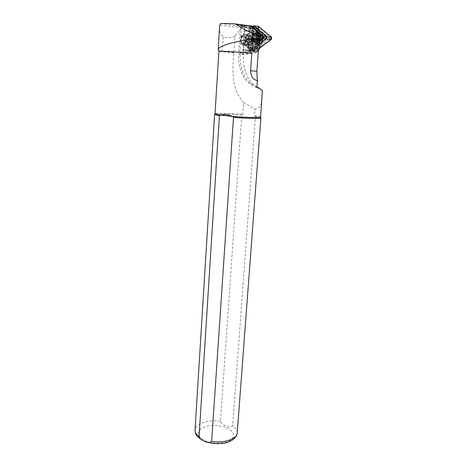 <?xml version="1.0" encoding="UTF-8"?>
<svg xmlns="http://www.w3.org/2000/svg" width="467" height="467" viewBox="0 0 467 467"><rect width="100%" height="100%" fill="white"/><g stroke="black" fill="none" stroke-linecap="round" stroke-linejoin="round"><path stroke-width="0.35" stroke-dasharray="2.33 1.75" d="M259.792 35.778C261.345 39.87 256.29 43.705 254.988 39.467C253.441 35.422 258.461 31.528 259.792 35.778M256.004 39.14L257.148 40.512C259.278 40.582 260.166 39.152 259.804 36.228L258.671 34.867C256.529 34.791 255.642 36.216 256.004 39.14M266.558 38.09L252.343 48.609L253.569 26.998L254.083 26.601L266.61 37.366M266.342 38.621L252.67 48.959L251.806 48.597L253.061 26.981L253.412 26.193M259.856 40.028C261.146 44.237 266.202 40.431 264.661 36.368C263.33 32.147 258.315 36.012 259.856 40.028M263.645 36.689C264.007 39.596 263.119 41.02 260.989 40.95L259.845 39.59C259.483 36.677 260.376 35.258 262.518 35.334L263.645 36.689M256.663 49.093L257.936 27.623L258.969 26.817L271.444 37.471L271.333 39.094L257.527 49.449L256.663 49.093M256.78 48.86L258.28 27.156L271.274 38.265L257.212 49.023L256.78 48.86M259.5 44.137L252.764 49.228L252.098 49.333L251.608 48.749L253.114 26.152M258.63 48.959L256.955 49.823L256.389 48.632L257.72 27.629L258.578 26.397M254.252 26.31L266.464 36.782M258.128 46.817L259.232 29.485L269.482 38.265L258.128 46.817L256.891 49.07M258.28 27.156L259.232 29.485M271.274 38.265L269.482 38.265M254.363 28.855L264.626 37.687L253.272 46.309L254.363 28.855L253.715 26.549M252.343 48.609L253.272 46.309M266.616 37.716L264.626 37.687M249.01 47.365L249.734 47.663L262.448 37.985L262.536 36.619L251.024 26.701L250.16 27.384L249.01 47.365M258.181 42.544L250.481 48.387L249.652 48.527L249.034 47.792L250.137 27.454L250.837 26.047M254.147 40.115L256.114 42.462C259.757 42.573 261.269 40.127 260.65 35.118L258.724 32.795C255.052 32.661 253.528 35.101 254.147 40.115M252.39 39.911L254.357 42.269C258.006 42.38 259.518 39.923 258.899 34.908L256.967 32.573C253.295 32.445 251.771 34.891 252.39 39.911M249.734 47.663L250.481 48.387L253.248 48.673L252.413 48.807L251.701 47.307L252.91 27.822L253.984 26.269M255.14 33.034C259.197 31.429 260.224 40.687 256.12 41.808C252.092 43.338 251.071 34.208 255.14 33.034M254.568 47.044C257.317 43.338 257.766 39.351 255.916 35.083L253.383 32.643C251.503 31.937 249.746 32.474 248.1 34.243C244.358 38.177 245.204 47.179 249.436 48.603L252.577 48.521L254.568 47.044M254.223 47.009C257.982 44.552 257.428 33.408 252.886 32.585L251.935 32.316L247.936 33.647C246.307 35.2 245.385 37.284 245.175 39.905L245.111 41.032C245.239 46.105 247.177 48.691 250.913 48.79L254.223 47.009M251.929 42.666C252.676 43.787 253.546 43.892 254.533 42.987C255.863 40.01 255.361 38.428 253.021 38.241L252.378 38.738L251.806 42.509L253.418 43.402L253.744 42.538L254.9 41.756L254.754 39.187L253.132 38.271L251.982 39.053L251.655 39.923L251.801 42.485L246.798 41.942L246.728 40.658L247.603 42.409L249.156 42.042L249.822 39.917L248.94 38.166L247.387 38.539L246.728 40.658L246.652 39.368L248.129 37.704L249.752 38.621L249.898 41.213L248.415 42.871L246.798 41.942M241.883 25.983L241.579 26.315L249.962 28.014L251.608 30.361L253.505 30.594L255.84 30.057L256.307 30.431L260.271 37.891L259.944 43.011L254.544 50.734L252.326 49.572L250.435 49.385L248.362 51.72L239.991 53.209L240.207 54.37L238.678 54.23L240.342 25.778L245.087 26.572M250.639 35.609L248.479 36.683L246.909 40.477L248.012 44.301L249.209 45.235L250.995 45.387C254.544 45.054 255.461 36.957 252.063 35.796L246.22 35.118C249.845 36.373 248.479 45.147 244.737 44.814L243.389 44.634C241.871 43.857 241.135 42.258 241.176 39.847C241.55 36.87 242.764 35.229 244.813 34.932M245.169 43.005C248.281 39.748 244.848 32.947 241.929 36.543L240.709 40.232C241.316 43.793 242.799 44.721 245.169 43.005M242.023 36.333L244.831 35.469C247.195 37.418 247.417 40.022 245.496 43.262L242.729 44.114C241.492 43.507 240.82 42.234 240.715 40.29L242.023 36.333M248.012 44.301L247.025 42.258L247.241 38.714L248.479 36.683M241.206 37.523L241.217 37.553C242.396 34.669 244.06 33.536 246.208 34.161L245.683 34.103C243.558 33.478 241.906 34.587 240.715 37.424L241.206 37.523L240.931 42.158L241.217 37.553M239.991 53.209L240.435 42.153L242.898 45.538C245.8 46.064 247.598 44.172 248.292 39.853C248.345 36.969 247.475 35.048 245.683 34.103M240.435 42.153L240.931 42.158L243.424 45.591C246.325 46.116 248.123 44.225 248.823 39.911C248.876 37.027 248.006 35.113 246.208 34.161M244.965 42.59C246.518 39.952 246.337 37.839 244.416 36.251L242.134 36.951C240.587 39.607 240.774 41.721 242.706 43.285L244.965 42.59M244.463 42.538C246.045 40.67 245.852 38.557 243.891 36.187L241.55 36.887C239.98 38.773 240.178 40.886 242.151 43.227L244.463 42.538M249.606 25.813L248.549 43.116L247.422 46.268C247.382 47.949 247.901 49.064 248.987 49.625C250.108 49.975 251.036 49.467 251.766 48.101L252.484 46.595L256.033 43.898L256.546 43.816L256.978 44.645M259.249 44.108L255.455 46.904L254.743 48.405C254.007 49.765 253.079 50.273 251.964 49.922C250.878 49.362 250.353 48.247 250.4 46.577L251.526 43.443L248.549 43.116M244.696 26.561L243.932 26.467L244.387 26.555L241.48 27.827L234.954 36.35L233.961 52.899C232.017 70.132 231.579 89.36 243.593 102.641L242.77 114.374L241.789 115.04L220.442 421.374C221.732 423.808 223.699 425.32 226.349 425.898C228.982 427.194 231.083 427.13 232.665 425.706L255.42 116.476L254.527 115.612L254.988 109.331C259.705 108.233 262.086 104.1 262.127 96.92M250.365 25.848L234.101 23.654M241.865 26.356L245.082 26.637M241.579 26.315L240.715 37.424M233.961 52.899L218.895 51.329M242.77 114.374C229.367 113.236 214.744 112.921 215.013 113.837M260.621 117.001C260.528 116.622 258.496 116.155 254.527 115.612M251.053 25.936L240.342 25.778M262.378 90.598L256.914 87.516M256.862 87.475L253.82 85.006C249.991 81.421 247.206 76.979 245.467 71.684C243.821 64.89 243.465 66.799 243.395 54.762L243.441 54.003L240.277 53.238M256.891 87.148L249.396 82.425C242.817 75.508 239.758 66.156 240.207 54.37L243.395 54.762M233.868 52.637L222.292 51.598L218.515 50.395M243.593 102.641L254.988 109.331M260.831 117.666L255.42 116.476M241.789 115.04C229.221 114.006 215.847 113.697 214.721 114.456M243.961 30.985L254.317 31.505C257.65 32.766 259.027 36.601 258.444 42.999C256.196 48.189 253.797 50.518 251.246 49.981L243.395 49.765L243.64 49.473L243.079 49.397L244.387 26.555M243.079 49.397L242.595 53.851L243.389 54.26L247.276 54.102L256.482 52.485L258.403 50.343M243.441 54.003L242.77 54.114M234.954 36.35C229.922 38.101 226.016 38.148 223.244 36.49C220.576 34.78 219.344 31.768 219.56 27.448M255.455 46.904L252.484 46.595M251.526 43.443L252.594 26.146M256.862 87.51L255.18 87.008C244.714 83.476 237.668 69.192 238.678 54.23M245.047 26.566L244.895 26.864L258.128 29.333L262.034 36.461L262.133 38.107L261.882 36.111L258.123 29.047L243.932 26.467M244.212 26.771L244.883 26.829M239.804 52.888L248.637 51.061L250.248 48.93L250.668 42.176L252.77 42.404L252.326 49.572M250.248 48.93L250.435 49.385M242.846 49.689L243.505 50.08L243.272 53.979L242.595 53.851M259.926 47.984L261.806 44.044L261.8 43.209L261.929 43.904L258.876 49.601L256.681 52.211L247.469 53.822L243.272 53.979M253.505 30.594L253.056 37.809L250.948 37.57L251.369 30.769L250.008 28.592L241.351 26.601M250.948 37.57L250.493 38.183L250.283 41.557L250.668 42.176M243.64 49.473L244.515 31.091L248.654 31.05L244.661 30.816L248.689 31.33L248.911 27.197L248.654 31.05L254.182 31.038C255.98 31.067 257.48 31.984 258.695 33.776C260.936 38.469 260.639 43.151 257.802 47.821L257.504 51.557M252.413 31.126L255.735 31.68L258.327 33.968C260.446 38.504 260.16 43.046 257.463 47.581L257.802 47.821C256.365 49.578 254.76 50.454 252.974 50.448L243.418 49.765M244.895 26.864L244.661 30.816M252.77 42.404L254.357 42.001L254.568 38.644L253.056 37.809M251.608 30.361L251.369 30.769M244.159 31.283L244.72 31.388M250.283 41.557L254.357 42.001M254.568 38.644L250.493 38.183M258.327 33.968L258.695 33.776L258.876 29.964M262.238 37.325L261.806 44.044M259.839 36.992L262.343 37.506M261.929 43.904L259.401 43.845M251.246 49.981L247.498 50.01L247.276 54.102L247.481 50.319L243.505 50.08M253.418 43.402L248.415 42.871M251.655 39.923L246.652 39.368M253.132 38.271L248.129 37.704M254.754 39.187L249.752 38.621M254.9 41.756L249.898 41.213M253.248 48.673L259.278 44.114M255.537 41.149L254.124 41.096C251.672 38.504 251.859 35.994 254.69 33.566L256.132 33.618C258.578 36.245 258.379 38.755 255.537 41.149M253.674 33.443C250.843 35.871 250.656 38.387 253.108 40.979L254.521 41.032C257.358 38.633 257.556 36.122 255.116 33.496L253.674 33.443M256.862 35.107L255.221 33.134C252.116 33.023 250.826 35.095 251.357 39.356L253.015 41.353C256.103 41.446 257.387 39.362 256.862 35.107M258.397 35.294L256.757 33.32C253.651 33.21 252.361 35.282 252.886 39.532L254.55 41.522C257.638 41.616 258.916 39.543 258.397 35.294M252.711 48.568L252.67 48.959M252.764 49.228L257.621 49.712M252.84 26.981L257.72 27.629M251.532 48.136L256.389 48.632M258.595 27.203L258.969 26.817M257.212 49.023L257.527 49.449M271.012 38.656L271.333 39.094M271.07 37.862L271.444 37.471M253.569 26.998L253.061 26.981M254.083 26.601L254.089 26.286M252.256 48.165L251.748 48.136M255.227 32.894L256.967 32.964C260.055 34.073 259.471 41.143 256.237 41.972L254.556 41.907C251.468 40.833 251.982 33.782 255.227 32.894M256.57 33.064L258.309 33.128C261.397 34.243 260.814 41.294 257.58 42.118L255.898 42.053C252.81 40.985 253.324 33.951 256.57 33.064M256.692 33.227C260.744 31.628 261.771 40.862 257.667 41.977C253.639 43.507 252.624 34.395 256.692 33.227M257.545 40.921C254.492 42.088 253.721 35.165 256.809 34.284C259.88 33.075 260.656 40.074 257.545 40.921M257.889 40.366L256.879 40.331C255.116 38.469 255.251 36.671 257.288 34.937L258.321 34.978C260.078 36.852 259.932 38.65 257.889 40.366M261.076 35.399L262.11 35.439C263.861 37.307 263.715 39.094 261.672 40.798L260.662 40.757C258.899 38.913 259.039 37.121 261.076 35.399M261.549 36.047C263.668 36.8 263.826 38.201 262.016 40.244C259.903 39.491 259.745 38.096 261.549 36.047M251.935 32.316C250.341 32.089 248.876 32.713 247.545 34.179C243.803 38.119 244.644 47.126 248.882 48.545L250.913 48.79M254.632 43.18C256.891 40.851 254.41 35.971 252.279 38.539C250.043 40.868 252.489 45.725 254.632 43.18M251.678 43.916C253.599 40.699 253.377 38.125 251.018 36.181L248.205 37.039C246.296 40.279 246.535 42.847 248.905 44.762L251.678 43.916M250.995 45.387L252.326 44.429C254.509 40.787 254.264 37.862 251.596 35.655M247.241 38.714L247.025 42.258M254.743 48.405L251.766 48.101M225.298 427.235C215.882 424.468 207.827 424.947 201.125 428.677C196.093 433.148 197.792 437.346 206.239 441.262C214.365 444.362 226.267 443.562 231.171 439.663C235.701 434.981 233.739 430.843 225.298 427.235M220.442 421.374C208.294 419.348 195.159 423.627 195.048 430.019M220.64 23.49L243.815 26.537M237.242 432.798C237.347 430.224 235.817 427.86 232.665 425.706M219.864 25.037L241.48 27.827M222.292 51.598L223.244 36.49M259.004 44.219L256.033 43.898M250.82 44.943L247.843 44.628M249.553 28.248L249.816 27.967L257.971 29.007L258.128 29.333M245.327 34.932L251.164 35.615M244.737 44.814L250.563 45.416M244.218 44.803L250.038 45.41M259.944 43.011L261.8 43.209L262.133 38.107L260.271 37.891M250.008 28.592L258.584 29.672M248.14 51.393L248.362 51.72L256.681 52.211M248.637 51.061L257.177 51.878M257.463 47.581C256.074 49.286 254.515 50.132 252.787 50.127L252.974 50.448M254.317 31.505L248.631 31.336L254.182 31.038M259.815 36.951L259.372 43.892M256.307 30.431L255.046 50.424M255.84 30.057L254.544 50.734M245.175 39.905L245.111 41.032M250.16 27.384L252.91 27.822M248.964 46.98L251.701 47.307M262.536 36.619L262.874 36.373M251.024 26.701L251.38 26.444M255.525 41.067C252.122 42.369 251.258 34.64 254.702 33.653C258.123 32.299 258.992 40.121 255.525 41.067M254.76 33.735L256.144 33.787C258.485 36.303 258.292 38.703 255.572 40.997L254.217 40.95C251.865 38.463 252.046 36.058 254.76 33.735M255.98 41.043L254.632 40.997C252.279 38.516 252.46 36.111 255.175 33.787L256.558 33.834C258.899 36.35 258.706 38.755 255.98 41.043M256.044 41.125C252.641 42.427 251.777 34.704 255.215 33.717C258.642 32.363 259.506 40.18 256.044 41.125M257.148 40.512L260.989 40.95M252.098 49.333L256.955 49.823M258.671 34.867L262.518 35.334M254.357 42.269L256.114 42.462M249.652 48.527L252.413 48.807M256.967 32.964L255.186 32.906C251.894 33.811 251.468 40.927 254.556 41.907L257.621 42.106C260.901 41.277 261.397 34.144 258.309 33.128L256.967 32.964M257.72 40.407L261.847 40.757C263.937 39 264.024 37.226 262.11 35.439L258.321 34.978C259.996 36.473 259.792 38.282 257.72 40.407M253.383 32.643L252.886 32.585M255.916 35.083C256.365 35.305 256.821 36.823 257.27 39.648C257.247 42.608 256.482 44.925 254.964 46.601L252.577 48.521M242.729 44.114L248.905 44.762C246.71 42.976 246.553 40.372 248.421 36.957C249.652 35.912 250.522 35.655 251.018 36.181L244.831 35.469M244.416 36.251L243.891 36.187M251.964 49.922L248.987 49.625M206.881 442.027L201.972 439.961M249.396 82.425L253.82 85.006M257.352 43.904L256.546 43.816M256.704 87.084L255.18 87.008M242.706 43.285L242.151 43.227M243.424 45.591L242.898 45.538M246.22 35.118L252.063 35.796M243.389 44.634L249.209 45.235M249.962 28.014L258.123 29.047M262.372 37.675L261.981 43.723M262.034 36.461L261.882 36.111M252.682 38.516L253.021 38.241M247.936 33.647C244.037 37.051 243.593 46.192 248.882 48.545L249.436 48.603M256.967 32.573L258.724 32.795M253.108 40.979L254.124 41.096M256.144 33.787C258.449 36.233 258.251 38.638 255.548 41.003L254.632 40.997C252.314 38.58 252.501 36.175 255.198 33.782L256.144 33.787M255.221 33.134L256.757 33.32M253.015 41.353L254.55 41.522M255.116 33.496L256.132 33.618"/><path stroke-width="0.7" d="M253.114 26.152L254.217 25.895L266.715 36.613L266.575 38.79L259.5 44.137M253.412 26.193L254.252 26.31M266.464 36.782L266.342 38.621M258.578 26.397L271.572 37.202L271.432 39.362L258.63 48.959M266.61 37.366L266.558 38.09M218.953 51.3L218.188 49.572L219.56 27.448L219.864 25.037L220.64 23.49L234.101 23.654L236.127 24.348C243.78 29.363 251.462 33.175 259.167 35.784L260.784 37.045L259.08 37.985L254.001 38.994C248.1 41.668 246.693 45.492 249.775 50.465L251.859 53.15C237.148 51.942 218.217 50.909 218.895 51.329L215.013 113.837L220.406 115.127L232.566 116.435L233.494 117.345L211.656 441.344C210.022 442.815 207.856 442.85 205.171 441.461C202.421 440.795 200.39 439.196 199.07 436.651L219.397 115.822L220.406 115.127C223.746 114.1 227.797 114.532 232.566 116.435C246.121 117.596 260.51 117.888 260.598 117.054L262.378 90.598L258.28 87.557L256.862 87.51L257.375 80.493L256.85 71.241L258.304 51.306L259.95 44.966L256.978 44.645L263.108 37.325L262.728 36.21L251.287 26.362L249.775 25.749M251.859 53.15L250.598 70.803C250.931 76.658 253.19 79.886 257.375 80.493M250.365 25.848L251.053 25.936M258.28 87.557L256.891 87.148M218.188 49.572C217.68 46.256 236.868 40.477 254.112 38.965M233.494 117.345C247.02 118.466 260.79 118.7 260.901 117.865L260.831 117.666M214.721 114.456L219.397 115.822M259.95 44.966L259.249 44.108M258.403 50.343L259.926 47.984M259.278 44.114L265.968 39.053L266.143 36.338L253.984 26.269M250.837 26.047L251.859 26.094L263.376 36L263.201 38.732L258.181 42.544M254.217 25.895L259.092 26.549M266.575 38.79L271.432 39.362M266.715 36.613L271.572 37.202M201.972 439.961C198.493 437.655 196.642 436.02 196.426 435.057C195.86 434.707 195.399 433.032 195.048 430.019C194.949 432.36 196.292 434.573 199.07 436.651M259.167 35.784L262.728 36.21M236.127 24.348L251.287 26.362M259.08 37.985L262.588 38.393M254.001 38.994L260.773 39.777M211.656 441.344C224.172 443.492 237.23 438.945 237.242 432.798L260.925 117.807M249.775 50.465L258.304 51.306M250.598 70.803L256.85 71.241M251.38 26.444L251.859 26.094L254.632 26.467M262.728 38.265L263.201 38.732L265.968 39.053M262.874 36.373L263.376 36L266.143 36.338M254.048 25.79L258.922 26.444M235.245 23.893L250.645 25.954M206.881 442.027C213.08 443.837 219.257 444.111 225.415 442.856C230.424 441.969 236.728 438.297 237.242 432.798M195.048 430.019L214.604 114.596M215.03 113.89L214.616 114.654M260.598 117.054L260.901 117.865M259.524 44.137L257.352 43.904M251.643 25.959L254.416 26.327"/></g></svg>

